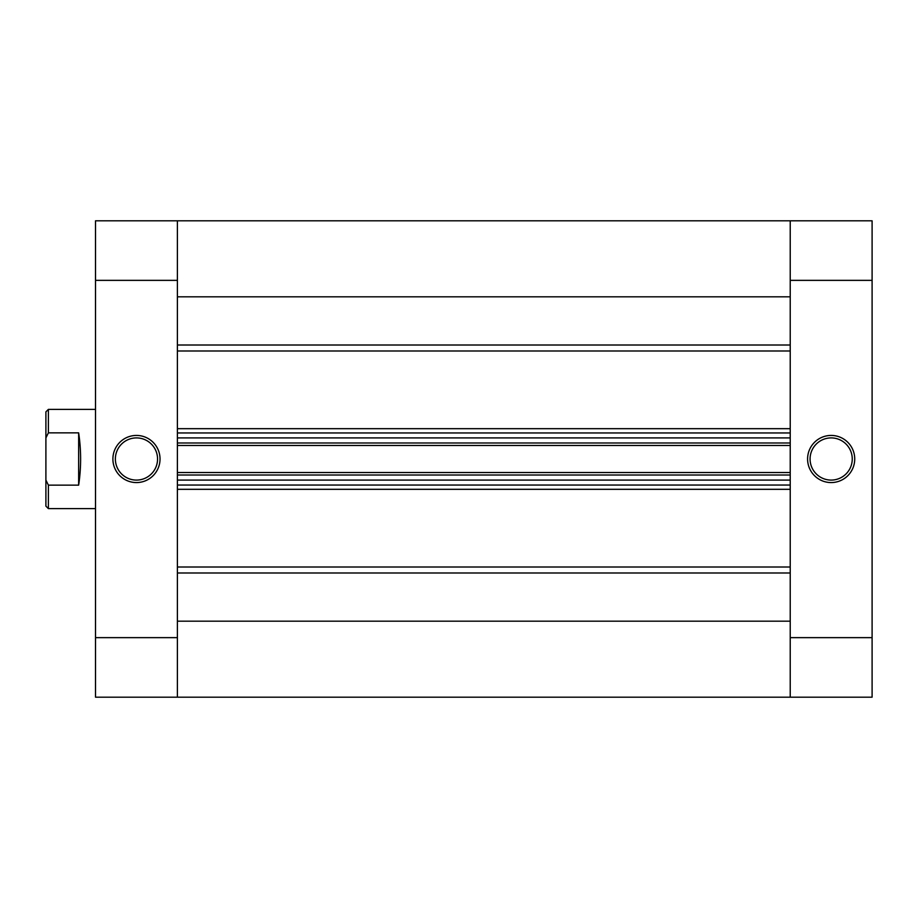 <?xml version="1.0" encoding="UTF-8"?>
<svg xmlns="http://www.w3.org/2000/svg" width="918" height="918" viewBox="0 0 918 918"><rect width="100%" height="100%" fill="white"/><g stroke="black" fill="none" stroke-linecap="round" stroke-linejoin="round"><path stroke-width="1.38" d="M831.157 482.57A23.57 23.57 0 0 1 807.588 459A23.57 23.57 0 0 1 831.157 435.43A23.57 23.57 0 0 1 854.727 459A23.57 23.57 0 0 1 831.157 482.57M831.157 437.909A21.091 21.091 0 0 0 810.078 459A21.091 21.091 0 0 0 831.157 480.091A21.091 21.091 0 0 0 852.248 459A21.091 21.091 0 0 0 831.157 437.909M790.226 280.357L790.226 220.813L872.1 220.813L872.1 280.357L790.226 280.357L790.226 637.643L872.1 637.643L872.1 280.357M872.1 637.643L872.1 697.187L790.226 697.187L790.226 637.643M136.461 435.43A23.57 23.57 0 0 1 160.03 459A23.57 23.57 0 0 1 136.461 482.57A23.57 23.57 0 0 1 112.891 459A23.57 23.57 0 0 1 136.461 435.43M136.461 480.091A21.091 21.091 0 0 0 157.552 459A21.091 21.091 0 0 0 136.461 437.909A21.091 21.091 0 0 0 115.37 459A21.091 21.091 0 0 0 136.461 480.091M177.392 637.643L177.392 697.187L95.518 697.187L95.518 637.643L177.392 637.643L177.392 280.357L95.518 280.357L95.518 637.643M95.518 280.357L95.518 220.813L177.392 220.813L177.392 280.357M45.9 506.139L45.9 480.057L48.379 485.14L48.379 508.618L45.9 506.139M95.518 508.618L48.379 508.618M95.518 409.382L48.379 409.382L48.379 432.86L45.9 437.943L45.9 411.861L48.379 409.382M78.65 432.86L78.65 485.14C81.266 467.71 81.266 450.29 78.65 432.86L48.379 432.86M78.65 485.14L48.379 485.14M45.9 437.943L45.9 480.057M177.392 220.813L790.226 220.813L177.392 220.813L790.226 220.813L790.226 296.824L177.392 296.824L177.392 220.813L790.226 220.813M177.392 697.187L177.392 621.176L790.226 621.176L790.226 697.187L177.392 697.187L790.226 697.187M177.392 475.008L177.392 480.091L790.226 480.091L790.226 475.008L177.392 475.008M177.392 442.992L177.392 437.909L790.226 437.909L790.226 442.992L177.392 442.992M790.226 485.048L177.392 485.048M177.392 472.518L790.226 472.518M177.392 432.952L790.226 432.952M790.226 445.482L177.392 445.482M177.392 428.683L790.226 428.683M790.226 350.997L177.392 350.997M177.392 567.003L790.226 567.003M790.226 489.317L177.392 489.317M790.226 572.993L177.392 572.993M177.392 345.007L790.226 345.007"/></g></svg>
